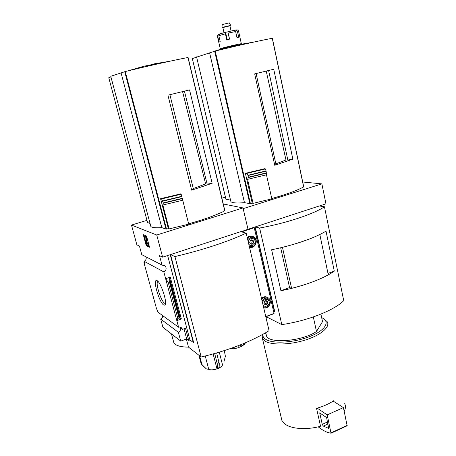 <?xml version="1.0" encoding="UTF-8"?>
<svg xmlns="http://www.w3.org/2000/svg" width="456" height="456" viewBox="0 0 456 456"><rect width="100%" height="100%" fill="white"/><g stroke="black" fill="none" stroke-linecap="round" stroke-linejoin="round"><path stroke-width="0.68" d="M266.321 335.063L266.595 336.214C269.792 343.972 302.505 341.134 316.487 331.518L322.523 321.64L320.904 314.098M266.219 71.096L285.975 159.97L287.821 160.045L268.607 70.509M287.821 160.045L292.866 159.15L274.74 165.277L275.988 164.445L256.09 73.558M272.295 38.315L272.272 38.298C261.237 40.293 237.445 45.6 215.221 51.066L196.621 57.12M247.574 179.345L266.475 174.802L271.833 198.839L253.091 203.359L247.574 179.345L248.429 177.509L247.939 175.275L266.082 170.886L265.341 168.948L264.805 168.674L245.379 173.326L252.248 203.205L249.848 203.632L244.467 202.658C236.966 203.313 232.452 203.005 230.924 201.729L230.611 200.406M303.65 186.795L303.656 186.92C296.554 190.716 285.923 194.581 271.759 198.525M274.74 165.277L254.687 73.895L273.731 69.249L292.866 159.15M302.716 182.001L321.879 183.871L243.168 208.631L247.99 229.271L241.036 231.728M221.872 198.2L225.406 197.123M252.248 203.205L253.091 203.359M230.548 200.133L225.948 199.226M266.082 170.886L266.475 174.802M245.379 173.326L246.69 173.44L247.939 175.275M281.078 417.001L281.922 420.535L284.749 423.835C291.019 428.999 306.495 430.185 320.551 426.24L316.538 408.32L317.211 408.131L327.191 414.886L331.027 433.2C328.018 432.807 324.78 431.444 321.326 429.113L318.185 426.839M324.444 206.756C314.081 213.915 286.134 223.235 259.635 228.028L281.797 324.615C307.606 320.864 334.259 310.325 343.733 300.647L324.444 206.756L319.314 205.964L255.189 226.917L274.763 311.704L273.583 311.351M274.512 311.801L254.927 227.002L247.99 229.271L242.997 207.913L156.744 235.005L131.482 225.064L146.963 220.351M321.879 183.871L325.954 203.792L319.582 206.004M321.537 205.234L321.765 206.34M259.635 228.028L255.189 226.917M267.039 316.287L267.262 317.233L265.922 317.256M281.797 324.615L267.262 317.233M280.919 290.728L271.616 249.757C293.618 245.334 315.37 237.787 326.017 231.118L334.282 271.109C323.965 278.593 302.647 286.545 280.919 290.728L289.583 287.542M319.827 234.492L328.28 274.831C318.67 280.081 306.449 284.59 291.612 288.346L289.56 287.536L280.662 247.756M327.989 273.423L334.282 271.109M319.85 234.498C309.989 239.286 297.529 243.561 282.469 247.334L282.441 247.329M291.612 288.346L282.469 247.334M344.212 411.335C345.625 408.559 345.79 405.988 344.696 403.628M262.075 334.772L262.491 338.751L265.187 341.219C271.993 345.329 290.044 344.896 305.503 339.976C321.007 335.097 330.315 326.952 327.271 321.793L323.578 318.681M333.729 401.468L333.581 400.767L333.119 401.08C328.753 403.993 323.452 406.342 317.211 408.131M262.85 334.345C262.616 336.403 263.688 338.13 266.07 339.538C273.457 344.029 294.81 342.616 310.257 336.334C325.818 330.121 330.537 321.298 321.668 317.667M266.173 335.263L265.591 332.789M316.487 331.518L313.312 316.943M333.119 401.08L343.414 407.596L327.191 414.886M343.414 407.596L347.147 425.784L331.13 433.154M323.315 426.103L322.25 424.359L319.69 412.879L326.599 417.61L328.673 428.355L323.315 426.103L328.001 423.972M246.69 173.44L265.341 168.948M225.965 199.306L192.335 58.602L196.633 57.177M244.467 202.658L209.623 52.885M214.941 50.998L226.279 47.606L247.146 43.12M275.857 163.852L285.975 159.97M227.23 39.7L225.572 32.353L225.235 32.365L226.592 39.866L229.573 39.13L227.852 31.715L234.395 30.313L235.632 31.527L236.966 37.512L238.716 37.204L237.394 31.242L236.008 30.056L234.794 30.37M219.194 34.217L218.065 34.696L217.689 36.121L219.045 42.049L220.185 41.638L218.823 35.688L219.461 34.029L225.23 32.365L219.461 34.029M222.397 48.604L220.276 48.815L221.035 48.518C225.036 47.133 243.219 42.949 241.366 43.844L239.269 44.551M225.572 32.353L234.395 30.313M223.805 48.051L224.306 47.789C227.008 46.86 239.064 44.084 237.85 44.677L237.889 44.848M222.859 27.554L229.927 25.844L231.078 30.979M222.893 27.702L222.277 27.542C223.936 26.836 231.403 25.16 230.833 25.622L229.961 25.992M222.186 24.578L229.265 22.857L230.804 25.57M146.005 256.842C146.57 258.808 145.943 260.29 144.113 261.288L144.472 262.616L143.971 262.342L144.575 264.543M144.364 262.211L143.971 262.342M155.707 305.702L145.196 267.188L156.397 308.245L157.993 312.206L178.587 327.214L165.648 278.707L168.173 282.167L169.398 281.751L169.809 281.124L169.632 278.131L170.287 277.14L165.648 278.707L163.835 271.918L144.113 261.288M145.196 267.188L144.484 264.571M163.681 305.007L164.907 305.144C168.013 303.605 160.324 280.617 156.67 280.514C152.481 279.129 159.178 302.419 163.681 305.007M162.752 315.677C162.735 317.194 162.04 318.311 160.666 319.029L178.376 332.31C180.126 331.318 180.832 329.865 180.502 327.95L182.474 329.386L181.955 328.303C181.1 327.254 179.972 326.889 178.587 327.214M163.835 271.918C166.326 270.294 166.771 268.299 165.163 265.928L162.005 265.056L141.782 254.67L139.433 246.069L136.891 244.855L131.482 225.064M182.577 91.622L205.639 183.945L207.138 184.156L184.452 91.16M207.138 184.156L212.154 183.289L191.657 190.163L193.418 189.16L169.894 94.706M188.054 57.507L187.94 57.507C174.192 60.095 147.955 65.955 125.257 71.552L110.757 76.283L110.842 76.602M163.316 203.228L182.343 198.611L188.698 224.17L169.085 228.918L162.849 205.023L163.294 202.931L161.606 198.936L181.146 194.21L180.924 193.823L160.563 198.696L168.389 228.678L165.973 229.094L161.817 227.624C155.935 228.023 152.293 227.669 150.885 226.564L150.469 225.007M224.831 210.7L224.757 210.849C215.95 215.249 203.906 219.575 188.613 223.828M191.657 190.163L167.933 95.179L189.542 89.906L212.154 183.289M223.263 203.992L242.997 207.913M168.389 228.678L169.085 228.918M150.058 223.474L147.567 222.545M181.146 194.21L181.813 196.513M161.606 198.936L160.563 198.696M162.849 205.023L182.634 200.252M178.376 332.31L180.73 341.128L162.906 327.26L160.666 319.029M180.73 341.128L186.675 338.899L184.007 328.822M246.194 233.158C227.094 241.982 203.342 249.791 174.933 256.574L201.181 356.997C228.576 350.442 251.205 341.675 269.068 330.685L246.194 233.158L240.728 231.642L170.533 254.585L193.6 342.399L193.327 342.502L189.907 339.948L167.637 255.531M186.675 338.899L188.687 340.41L189.907 339.948M182.474 329.386L185.484 328.28L188.687 340.41M156.744 235.005L162.632 257.167L159.503 255.668L162.005 265.056M177.811 318.385L179.59 317.957L180.468 318.989L181.374 319L176.837 320.653L177.811 318.385L168.173 282.167M146.251 245.738L149.551 247.26L146.524 236.037L143.258 234.675L146.251 245.738L146.729 245.584L143.845 234.92M193.327 342.502L170.242 254.682L162.632 257.167M174.933 256.574L170.533 254.585M186.35 339.019L188.505 347.136C180.838 347.062 175.982 345.694 173.924 343.026L173.137 340.119M201.181 356.997L188.505 347.136M149.437 246.833L146.729 245.584M144.729 237.445L145.783 237.895L146.171 242.307L147.374 245.345L147.915 245.562L147.869 243.738L147.385 243.276L147.157 244.028L146.69 242.86L145.983 236.744L144.352 236.054L144.729 237.445M147.385 243.276L147.864 243.122L148.354 243.584L148.394 245.413L147.944 245.556M148.354 243.584L147.869 243.738M147.465 243.664L147.174 242.706L146.69 242.86M144.352 236.054L146.467 236.59L147.174 242.706M146.843 237.992L146.365 238.146M146.467 236.59L145.983 236.744M147.579 222.602L108.767 77.731L110.922 76.916M161.817 227.624L121.119 73.063M130.131 70.23L143.332 66.376L163.829 62.119M193.264 188.556L205.639 183.945M229.613 348.863L233.056 348.544M230.588 348.521L230.69 348.937M232.851 347.717L233.13 348.829L237.12 348.07L236.687 346.303M234.093 347.267L234.441 348.652M237.975 345.808L238.437 347.677L237.12 348.07M240.42 344.85L240.882 346.72L238.414 347.575M241.526 344.405L241.965 346.178L240.882 346.72M243.396 343.642L243.738 345.027L241.84 345.676M244.125 343.339L244.393 344.434L243.738 345.027M245.1 342.929L245.191 343.288L244.194 343.625M245.305 342.838L245.191 343.288M157.964 281.415C154.983 281.922 160.854 301.182 164.616 303.28L165.46 303.514M219.125 368.203L217.238 368.955L217.381 364.401L219.273 363.654L219.119 368.197M219.319 367.918C221.878 366.527 222.876 365.25 222.317 364.093L219.29 352.197M223.89 361.984L225.372 356.284L224.306 350.63M205.263 356.028L208.723 369.349C210.683 370.13 213.431 369.976 216.976 368.893L213.146 353.97M198.879 355.207L201.21 363.956L206.414 368.893M208.723 369.349L206.494 368.961M214.708 353.537L217.381 364.401M219.273 363.654L216.657 352.978M202.464 365.273L201.797 364.144L199.603 355.771M240.996 231.568L241.332 231.813M253.832 227.362L254.243 227.732L274.062 313.426L265.797 316.738L274.033 313.637M249.529 247.357L250.315 247.42M253.513 236.778L252.801 236.385C250.8 235.609 248.942 235.991 247.22 237.53M268.179 297.842L267.752 297.506C265.626 296.257 263.539 296.542 261.487 298.361M267.296 297.392L266.674 296.964M266.88 297.261L265.922 296.782M252.527 236.413L251.797 236.071M252.043 236.322L250.885 235.98M267.683 302.106L267.159 304.123L265.329 304.807L264.013 303.468L264.543 301.445L266.378 300.76L267.683 302.106L265.78 300.909M263.916 303.588C265.911 305.816 267.267 305.309 267.985 302.077C265.99 299.843 264.634 300.35 263.916 303.588M262.941 304.557C264.423 308.239 270.094 305.554 269.125 301.655C268.276 297.694 262.331 299.324 262.679 303.434M253.564 241.395L253.029 243.464L251.142 244.097L249.785 242.66L250.321 240.586L252.208 239.953L253.564 241.395L252.242 241.002L251.438 240.147M249.671 242.757C251.74 245.14 253.137 244.672 253.867 241.355C251.803 238.967 250.407 239.434 249.671 242.757M248.674 243.721C250.213 247.585 256.05 245.037 255.041 240.962C254.152 236.835 248.03 238.277 248.4 242.552M264.469 303.998L265.82 303.497L267.159 304.123M265.82 303.497L266.338 301.484M250.475 243.481L251.712 243.065L253.029 243.464M251.712 243.065L252.242 241.002M303.656 186.92L272.272 38.298M250.401 203.587L215.221 51.066M347.215 425.385L331.142 432.795M327.556 421.954L322.25 424.359M328.81 428.184L328.474 428.338M248.429 177.509L266.572 173.12M248.434 177.213L266.538 172.83M248.053 175.549L266.161 171.16M249.848 203.632L214.656 51.22M228.222 33.123L235.632 31.527M218.823 35.688L225.235 33.864M217.757 36.417L217.409 36.275L217.689 36.121M237.394 31.242L238.591 31.304L241.349 43.753M227.823 31.8L229.482 39.153L227.829 31.789M224.757 210.849L187.94 57.507M166.497 229.06L125.257 71.552M163.294 202.931L182.24 198.326M162.838 201.199L181.801 196.593M162.729 200.914L181.756 196.297M181.374 319L170.287 277.14M179.014 317.952L169.398 281.751M147.482 243.926L147.157 244.028M180.468 318.989L169.632 278.131M179.59 317.957L169.809 281.124M165.973 229.094L124.733 71.695M217.472 368.271L219.353 367.525M205.673 368.294L202.624 365.416M217.193 363.232L219.085 362.486M201.067 363.557L201.797 364.144M254.055 227.419L241.19 231.625M254.243 227.732L241.566 231.876M274.062 313.426L265.762 316.572M263.511 306.985C267.7 307.851 269.849 305.913 269.958 301.188C267.843 297.272 265.204 297.118 262.04 300.715M263.705 307.8C268.949 309.538 272.979 300.795 268.248 297.888C265.916 296.571 263.728 297.016 261.687 299.216M249.278 246.297C253.604 247.357 255.81 245.442 255.907 240.557C253.718 236.419 250.994 236.151 247.745 239.753M247.403 238.288C249.124 236.396 251.091 235.855 253.302 236.675C259.196 238.978 255.457 249.358 249.5 247.243L249.859 247.34M281.922 420.535L262.491 338.751M266.595 336.214L265.762 332.686M347.147 425.784L331.079 433.194M225.925 199.289L192.335 58.602M303.73 186.823L272.369 38.287M230.924 201.729L196.559 56.852M253.029 42.248L238.904 44.625M226.279 47.606L209.059 53.038M220.276 48.815L217.409 36.275L218.065 34.696M236.008 30.056C237.365 29.697 238.22 30.067 238.562 31.173M224.021 32.678L222.847 27.502M222.186 24.51L221.969 27.696M181.955 328.303L180.496 327.248M165.163 265.928L163.345 264.999M171.462 333.917L173.924 343.026M147.562 222.591L108.767 77.731M224.876 210.718L188.094 57.49M150.885 226.564L110.757 76.283M169.461 61.303L154.367 63.834M143.332 66.376L128.632 70.726M157.411 280.902L156.67 280.514M165.448 303.964L164.907 305.144M201.21 363.956L202.464 365.267M266.999 297.169L267.752 297.506M252.065 236.179L252.801 236.385"/></g></svg>
